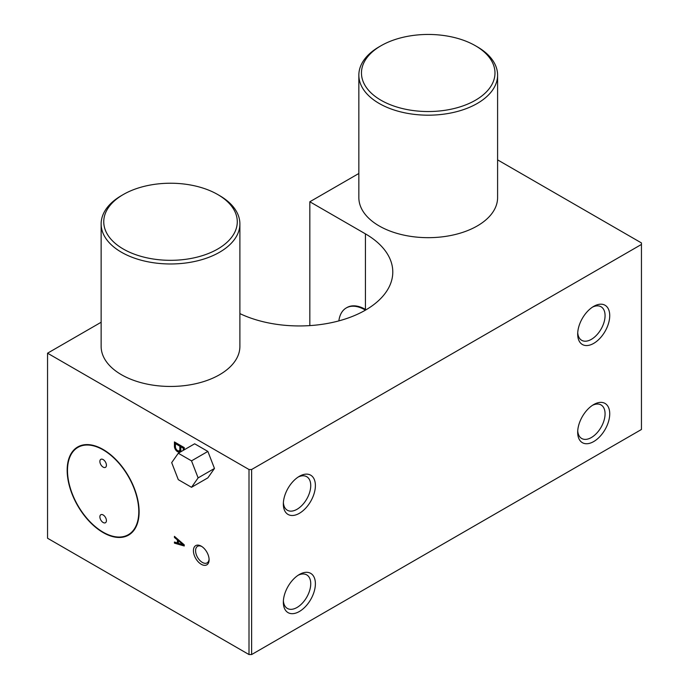 <?xml version="1.0" encoding="UTF-8"?>
<svg xmlns="http://www.w3.org/2000/svg" width="689" height="689" viewBox="0 0 689 689"><rect width="100%" height="100%" fill="white"/><g stroke="black" fill="none" stroke-linecap="round" stroke-linejoin="round"><path stroke-width="1.03" d="M497.596 75.127L497.596 197.614A69.374 40.057 180 0 1 428.222 237.671A69.374 40.057 180 0 1 358.848 197.614L358.848 75.127A69.374 40.057 180 0 1 379.165 46.809L381.017 45.741A66.755 38.541 180 0 1 475.427 45.741L477.279 46.809A69.374 40.057 180 0 1 497.596 75.127A69.374 40.057 180 0 1 428.222 115.184A69.374 40.057 180 0 1 358.848 75.127M477.279 46.809L475.427 45.741A66.755 38.541 180 0 1 475.427 100.249A66.755 38.541 180 0 1 381.017 100.249A66.755 38.541 180 0 1 381.017 45.741M239.893 223.916L239.893 346.403A69.374 40.057 180 0 1 170.51 386.451A69.374 40.057 180 0 1 101.137 346.403L101.137 223.916A69.374 40.057 180 0 1 121.453 195.598L123.305 194.522A66.755 38.541 180 0 1 217.724 194.522L219.567 195.59A69.374 40.057 180 0 1 219.567 195.598A69.374 40.057 180 0 1 239.893 223.916A69.374 40.057 180 0 1 170.51 263.973A69.374 40.057 180 0 1 101.137 223.916M219.567 195.598L217.724 194.522A66.755 38.541 180 0 1 217.724 249.03A66.755 38.541 180 0 1 123.305 249.03A66.755 38.541 180 0 1 123.305 194.522M103.143 449.874A50.409 29.11 60 0 1 136.077 494.297A50.409 29.11 60 0 1 128.352 534.69A50.409 29.11 60 0 1 77.935 505.588A50.409 29.11 60 0 1 77.935 447.376A50.409 29.11 60 0 1 103.143 449.874M103.143 449.495A50.874 29.377 60 0 1 136.379 494.323A50.874 29.377 60 0 1 128.585 535.095A50.874 29.377 60 0 1 77.702 505.717A50.874 29.377 60 0 1 77.702 446.972A50.874 29.377 60 0 1 103.143 449.495M103.143 514.95A4.625 2.67 60 0 1 106.166 519.024A4.625 2.67 60 0 1 105.46 522.736A4.625 2.67 60 0 1 100.835 520.066A4.625 2.67 60 0 1 100.835 514.726A4.625 2.67 60 0 1 103.143 514.95M103.143 459.563A4.625 2.67 60 0 1 106.166 463.637A4.625 2.67 60 0 1 105.46 467.349A4.625 2.67 60 0 1 100.835 464.679A4.625 2.67 60 0 1 100.835 459.339A4.625 2.67 60 0 1 103.143 459.563M315.39 583.747A22.659 13.082 -60 0 1 299.37 611.496A22.659 13.082 -60 0 1 283.343 602.246A22.659 13.082 -60 0 1 299.37 574.488A22.659 13.082 -60 0 1 315.39 583.747M283.386 600.825A19.37 11.179 120 0 0 287.356 608.43A19.37 11.179 120 0 0 306.726 597.242A19.37 11.179 120 0 0 306.726 574.876A19.37 11.179 120 0 0 298.156 575.246M315.39 485.556A22.659 13.082 -60 0 1 299.37 513.314A22.659 13.082 -60 0 1 283.343 504.064A22.659 13.082 -60 0 1 299.37 476.306A22.659 13.082 -60 0 1 315.39 485.556M283.386 502.634A19.37 11.179 120 0 0 287.356 510.239A19.37 11.179 120 0 0 306.726 499.06A19.37 11.179 120 0 0 306.726 476.693A19.37 11.179 120 0 0 298.156 477.055M609.731 413.813A22.659 13.082 -60 0 1 593.703 441.563A22.659 13.082 -60 0 1 577.683 432.313A22.659 13.082 -60 0 1 593.703 404.555A22.659 13.082 -60 0 1 609.731 413.813M577.726 430.892A19.37 11.179 120 0 0 581.688 438.488A19.37 11.179 120 0 0 601.058 427.309A19.37 11.179 120 0 0 601.058 404.943A19.37 11.179 120 0 0 592.497 405.313M609.731 315.622A22.659 13.082 -60 0 1 593.703 343.38A22.659 13.082 -60 0 1 577.683 334.131A22.659 13.082 -60 0 1 593.703 306.372A22.659 13.082 -60 0 1 609.731 315.622M577.726 332.701A19.37 11.179 120 0 0 581.688 340.306A19.37 11.179 120 0 0 601.058 329.127A19.37 11.179 120 0 0 601.058 306.76A19.37 11.179 120 0 0 592.497 307.122M209.086 559.098A9.56 5.521 60 0 1 207.122 562.879A9.56 5.521 60 0 1 197.562 557.367A9.56 5.521 60 0 1 197.562 546.325A9.56 5.521 60 0 1 201.817 546.515M201.257 546.17L201.257 546.17A11.102 6.408 60 0 1 209.103 559.761A11.102 6.408 60 0 1 201.257 564.291A11.102 6.408 60 0 1 193.411 550.7A11.102 6.408 60 0 1 201.257 546.17M497.596 159.874L641.45 242.933L641.45 429.48L251.623 654.55L249.005 654.55L47.55 538.238L47.55 353.199L101.137 322.254M641.45 244.44L251.623 469.51L249.005 469.51L47.55 353.199M365.42 310.153A36.999 21.359 -120 0 0 346.274 307.94L346.929 307.561A36.999 21.359 60 0 1 365.428 309.395L365.428 233.864L309.835 201.765L358.848 173.473M365.428 233.864A93.428 53.94 180 0 1 392.79 272.009A93.428 53.94 180 0 1 339.195 320.798A93.428 53.94 180 0 1 239.893 313.607M251.623 654.55L251.623 469.51M309.835 325.604L309.835 201.765M184.247 449.796L184.247 447.609L174.438 441.942L174.438 446.472A4.306 2.48 -120 0 0 176.358 450.735A4.306 2.48 -120 0 0 179.631 451.846A4.306 2.48 -120 0 0 180.329 451.002A3.014 1.74 -120 0 0 180.751 451.812M174.438 536.352L174.438 537.48L177.383 539.935L177.383 542.958L174.438 542.019L174.438 543.147L184.247 545.981L184.247 544.844L174.438 536.352M249.005 654.55L249.005 469.51M191.516 487.295L207.863 477.856L214.477 468.451L207.863 451.424L194.651 443.794L178.296 453.233L171.69 462.629L178.296 479.665L191.516 487.295L198.122 477.89L191.516 460.863L178.296 453.233M183.92 449.986L183.92 447.798L181.474 446.377L180.819 446.756L180.819 450.158A1.766 1.025 -120 0 0 181.396 451.441M179.2 450.752L179.855 450.373A3.144 1.817 -120 0 0 180.492 449.211L180.492 445.809L176.074 443.26L175.419 443.638L175.419 447.04A3.144 1.817 -120 0 0 176.892 450.029A3.144 1.817 -120 0 0 179.2 450.752A3.144 1.817 -120 0 0 179.838 449.59L179.838 446.188L175.419 443.638M175.092 442.321L175.092 446.093A4.306 2.48 -120 0 0 176.806 450.132A4.306 2.48 -120 0 0 179.932 451.614M183.92 447.798L183.265 448.169L180.819 446.756M183.265 450.356L183.265 448.169M180.492 449.211L179.838 449.59M180.492 445.809L179.838 446.188M180.949 450.649L180.329 451.002M175.092 446.093L174.438 446.472M180.983 542.019L179.019 540.383L178.365 540.753L178.365 543.276L183.265 544.844L178.365 540.753M175.092 536.92L178.038 539.565L178.038 542.579L177.383 542.958M175.092 542.226L175.092 542.768L184.247 545.412M183.86 544.508L183.265 544.844M175.092 542.768L174.438 543.147M178.038 539.565L177.383 539.935M175.092 537.101L174.438 537.48M191.516 460.863L207.863 451.424M198.122 477.89L214.477 468.451M346.274 307.94A36.999 21.359 -120 0 0 338.859 320.893M365.428 309.395L366.066 309.774M81.362 445.395L77.935 447.376M131.771 532.718L128.352 534.69"/></g></svg>
